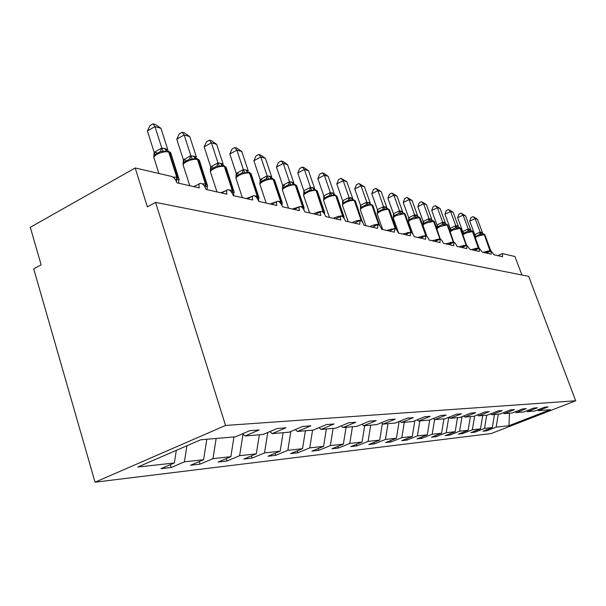 <?xml version="1.0" encoding="UTF-8"?>
<svg xmlns="http://www.w3.org/2000/svg" width="606" height="606" viewBox="0 0 606 606"><rect width="100%" height="100%" fill="white"/><g stroke="black" fill="none" stroke-linecap="round" stroke-linejoin="round"><path stroke-width="0.91" d="M95.044 482.194L33.716 268.867L41.14 264.814L30.3 227.311L135.214 167.96L147.349 206.866L155.575 202.381L225.546 425.457L95.044 482.194L491.11 433.57L575.7 400.778L225.546 425.457M486.474 429.843L486.815 430.775L482.906 431.23L492.307 427.571L494.458 414.489M537.461 409.967L538.363 410.709L550.278 409.679L508.949 425.715L496.155 427.139L486.815 430.775M496.155 427.139L498.291 414.156M135.214 167.96L171.543 176.429C173.869 177.285 175.672 179.414 176.96 182.823L199.313 187.898C198.548 185.178 198.882 183.633 200.306 183.254C202.631 183.512 204.57 185.58 206.123 189.443L226.955 194.17C226.197 191.526 226.485 190.026 227.811 189.655C229.977 189.913 231.81 191.897 233.31 195.617L252.755 200.033C252.005 197.458 252.255 195.996 253.497 195.64C255.52 195.882 257.247 197.791 258.701 201.374L276.904 205.51C276.154 203.002 276.366 201.578 277.54 201.237C279.427 201.472 281.07 203.321 282.472 206.775L299.546 210.646C298.803 208.206 298.985 206.82 300.084 206.487C301.856 206.714 303.417 208.494 304.773 211.835L320.816 215.478C320.089 213.1 320.241 211.744 321.278 211.418C322.937 211.645 324.422 213.365 325.733 216.592L340.845 220.023C340.125 217.698 340.254 216.38 341.223 216.069C342.784 216.281 344.2 217.955 345.481 221.076L359.737 224.311L360.047 220.448C361.517 220.66 362.865 222.281 364.108 225.303L377.576 228.364L377.826 224.591C379.212 224.796 380.507 226.364 381.712 229.303L394.453 232.189L394.642 228.507C395.96 228.712 397.203 230.235 398.369 233.083L410.451 235.825L410.588 232.219C411.83 232.416 413.019 233.901 414.163 236.666L425.624 239.264L425.715 235.749C426.897 235.939 428.041 237.378 429.154 240.067L440.047 242.544L440.092 239.097C441.213 239.279 442.319 240.688 443.403 243.301L453.765 245.657L453.773 242.279C454.841 242.468 455.901 243.832 456.962 246.377L466.832 248.619L466.802 245.316L469.877 249.308L479.293 251.452L479.232 248.218L482.202 252.111L491.193 254.149L491.102 250.982L493.966 254.778L502.556 256.732L502.442 253.619L514.933 256.505L521.902 274.995M474.665 431.169L475.021 432.154L470.938 432.623L480.505 428.881L482.702 415.504M492.307 427.571L484.527 428.434L475.021 432.154M484.527 428.434L486.709 415.155M462.302 432.548L462.673 433.585L458.394 434.085L468.143 430.26L470.392 416.564M480.505 428.881L472.362 429.79L462.673 433.585M472.362 429.79L474.619 416.027M449.357 434.002L449.743 435.093L445.251 435.616L455.182 431.699L457.477 417.678M468.143 430.26L459.606 431.207L449.743 435.093M459.606 431.207L461.992 416.663M435.767 435.517L436.168 436.668L431.464 437.221L441.585 433.214L443.933 418.844M455.182 431.699L446.228 432.699L436.168 436.668M446.228 432.699L448.743 417.299M421.496 437.108L421.92 438.327L416.973 438.903L427.298 434.805L429.707 419.996M441.585 433.214L432.176 434.267L421.92 438.327M432.176 434.267L434.6 419.413M406.497 438.782L406.944 440.07L401.733 440.676L412.262 436.479L414.815 420.738M427.298 434.805L417.398 435.911L406.944 440.07M417.398 435.911L419.837 420.92M390.696 440.539L391.165 441.903L385.681 442.547L396.422 438.244L399.134 421.481M412.262 436.479L401.839 437.646L391.165 441.903M401.839 437.646L404.331 422.253M374.046 442.388L374.538 443.842L368.751 444.516L379.712 440.107L382.394 423.473M396.422 438.244L385.424 439.471L374.538 443.842M385.424 439.471L387.984 423.662M356.464 444.334L356.987 445.887L350.866 446.599L362.055 442.069L364.698 425.67M379.712 440.107L368.1 441.395L356.987 445.887M368.1 441.395L370.713 425.147M337.868 446.387L338.421 448.046L331.944 448.796L343.367 444.153L346.079 427.268M362.055 442.069L349.768 443.44L338.421 448.046M349.768 443.44L352.457 426.722M318.18 448.561L318.764 450.334L311.893 451.129L323.566 446.357L326.346 428.972M343.367 444.153L330.353 445.599L318.764 450.334M330.353 445.599L333.111 428.389M297.288 450.856L297.902 452.758L290.607 453.606L302.538 448.698L305.394 430.775M323.566 446.357L309.749 447.895L297.902 452.758M309.749 447.895L312.575 430.154M275.086 453.296L275.738 455.333L267.973 456.242L280.169 451.19L283.108 432.692M302.538 448.698L287.842 450.334L275.738 455.333M287.842 450.334L290.842 431.449M251.445 455.886L252.141 458.083L243.862 459.045L256.33 453.841L259.353 434.744M280.169 451.19L264.519 452.932L252.141 458.083M264.519 452.932L267.746 432.502M226.212 458.636L226.955 461.014L218.115 462.045L230.871 456.674L233.977 436.926M256.33 453.841L239.612 455.704L226.955 461.014M239.612 455.704L243.029 434.055M199.238 461.567L200.025 464.143L190.557 465.249L203.608 459.712L206.805 439.267M230.871 456.674L212.979 458.666L200.025 464.143M212.979 458.666L216.145 438.464M538.363 410.709L548.066 406.929L544.544 407.209L534.772 411.019L527.523 411.641L526.584 410.86M527.523 411.641L537.424 407.777L533.735 408.065L523.773 411.966L516.176 412.618L515.191 411.8M516.176 412.618L526.266 408.664L522.395 408.974L512.244 412.959L504.275 413.64L503.238 412.777M504.275 413.64L514.562 409.595L510.502 409.921L500.147 413.996L491.777 414.724L490.693 413.807M491.777 414.724L502.276 410.573L498.003 410.913L487.436 415.095L478.634 415.852L477.498 414.883M478.634 415.852L489.353 411.603L484.861 411.966L474.074 416.246L464.81 417.042L463.605 416.019M464.81 417.042L475.748 412.686L471.013 413.065L459.992 417.458L450.228 418.299L448.963 417.208M450.228 418.299L461.401 413.83L456.409 414.231L445.152 418.738L434.843 419.625L433.502 418.466M434.843 419.625L446.258 415.042L440.979 415.458L429.48 420.087L418.572 421.026L417.155 419.791M418.572 421.026L430.245 416.314L424.654 416.761L412.898 421.511L401.346 422.511L399.846 421.193M401.346 422.511L413.284 417.67L407.353 418.14L395.332 423.026L383.083 424.086L381.485 422.67M383.083 424.086L395.286 419.102L388.991 419.602L376.69 424.632L363.668 425.753L361.979 424.238M363.668 425.753L376.167 420.625L369.463 421.155L356.873 426.344L343.004 427.533L341.201 425.904M343.004 427.533L355.798 422.246L348.655 422.814L335.762 428.162L320.968 429.434L319.036 427.677M320.968 429.434L334.073 423.98L326.437 424.586L313.226 430.101L297.402 431.464L295.342 429.556M297.402 431.464L310.833 425.829L302.659 426.48L289.123 432.176L272.162 433.638L269.95 431.57M272.162 433.638L285.926 427.813L277.154 428.518L263.269 434.404L245.051 435.972L259.163 429.949L249.725 430.699L235.484 436.797L200.669 439.797L137.789 467.037L174.354 462.969L176.323 450.341M174.354 462.969L160.999 468.688L171.172 467.506L170.324 464.696M203.608 459.712L184.421 461.848L171.172 467.506M184.421 461.848L186.928 445.743M242.673 433.714L245.051 435.972M575.7 400.778L528.667 276.336L155.575 202.381M508.949 425.715L509.472 413.194M173.028 177.141L176.77 177.217L176.422 179.323L179.005 180.027L179.24 179.535M147.409 130.964L150.03 125.556L153.045 123.806L154.969 126.586L160.976 128.313L167.824 149.758L164.317 148.349L161.84 148.182L154.969 126.586L147.409 130.964L154.174 152.341L161.787 148.016M156.712 152.659L154.356 152.477M170.43 155.287L170.748 152.788L166.665 150.689L163.287 151.705L160.492 151.492L154.765 154.735L153.75 157.098L154.174 152.341M176.316 181.239L177.482 177.384L178.793 177.982L178.672 182.914M163.287 151.705L161.84 148.182M153.045 123.806L155.447 124.503L160.976 128.313M202.169 183.83L205.426 183.913L205.086 185.951L207.441 186.595L207.646 186.118M176.763 139.175L179.24 133.934L182.186 132.252L184.156 134.971L189.761 136.577L196.48 157.325L193.875 156.166L190.905 155.856L184.156 134.971L176.763 139.175L183.406 159.848L190.852 155.697M185.769 160.128L183.58 159.976M199.094 162.499L199.366 160.249L195.556 158.272L192.367 159.272L189.655 159.067L184.05 162.181L183.042 164.453L183.406 159.848M195.556 158.272L196.412 158.424M205.139 187.216L206.085 184.065L207.267 184.61L207.131 189.383M192.367 159.272L190.905 155.856M182.186 132.252L184.429 132.903L189.761 136.577M229.326 190.072L232.159 190.163L231.825 192.125L233.984 192.731L234.166 192.254M204.169 146.841L206.51 141.759L209.396 140.145L211.403 142.804L216.637 144.304L223.243 164.393L220.167 163.128L218.031 163.014L211.403 142.804L204.169 146.841L210.699 166.855L217.978 162.862M212.903 167.104L210.865 166.976M225.849 169.248L226.083 167.218L222.516 165.347L219.501 166.332L216.865 166.135L211.388 169.127L210.38 171.316L210.699 166.855M223.319 165.491L222.516 165.347L220.796 163.294M232.037 192.928L232.772 190.307L233.84 190.799L233.689 195.42M219.501 166.332L218.031 163.014M209.396 140.145L211.494 140.751L216.637 144.304M254.687 195.905L257.156 196.003L256.853 197.889L258.815 198.465L258.974 198.003M229.818 154.015L232.037 149.076L234.863 147.523L236.901 150.129L241.802 151.538L248.286 171.006L245.991 169.96L243.407 169.718L236.901 150.129L229.818 154.015L236.234 173.414L243.354 169.566M238.287 173.634L236.401 173.528M250.884 175.573L251.089 173.74L248.483 172.096L244.885 172.945L242.317 172.74L236.961 175.626L235.954 177.74L236.234 173.414M257.194 198.367L257.739 196.139L258.701 196.586L258.55 200.866M244.885 172.945L243.407 169.718M234.863 147.523L236.825 148.099L241.802 151.538M280.714 203.427L282.101 203.843L282.229 203.389M253.876 160.741L255.982 155.947L258.747 154.454L260.807 156.992L265.413 158.317L271.776 177.21L269.609 176.21L267.193 175.998L260.807 156.992L253.876 160.741L260.171 179.558L267.148 175.854M262.103 179.762L260.338 179.664M274.806 180.633L274.541 179.861L272.079 178.293L268.67 179.134L266.178 178.937L260.936 181.717L259.936 183.754L260.171 179.558M268.67 179.134L267.193 175.998M258.747 154.454L260.595 154.984L265.413 158.317M276.487 167.067L278.487 162.408L281.192 160.961L283.267 163.446L287.6 164.696L293.849 183.035L291.289 181.944L289.539 181.898L283.267 163.446L276.487 167.067L282.669 185.338L289.494 181.762M284.479 185.512L282.82 185.436M296.811 186.3L294.243 184.118L291.016 184.951L288.592 184.762L283.464 187.443L282.464 189.413L282.669 185.338M291.016 184.951L289.539 181.898M281.192 160.961L282.926 161.461L287.6 164.696M297.766 173.013L299.682 168.483L302.326 167.089L304.409 169.521L308.492 170.695L314.628 188.519L312.211 187.481L310.567 187.451L304.409 169.521L297.766 173.013L303.841 190.769L310.522 187.315M317.536 191.647L315.105 189.595L312.037 190.42L309.681 190.239L304.659 192.829L303.674 194.738L303.841 190.769M319.332 212.403L319.453 212.009M312.037 190.42L310.567 187.451M302.326 167.089L303.962 167.559L308.492 170.695M317.839 178.634L319.673 174.217L322.263 172.869L324.354 175.255L328.202 176.361L334.232 193.7L330.399 192.685L324.354 175.255L317.839 178.634L323.809 195.897L330.353 192.556M337.08 196.685L334.777 194.768L331.861 195.579L329.566 195.397L324.642 197.904L323.665 199.753L323.809 195.897M338.799 217.281L339.14 216.569M331.861 195.579L330.399 192.685M322.263 172.869L323.809 173.316L328.202 176.361M336.807 183.936L338.557 179.634L341.095 178.331L343.185 180.664L346.829 181.709L352.745 198.586L349.124 197.632L343.185 180.664L336.807 183.936L342.67 200.737L349.079 197.503M355.548 201.457L352.806 199.556L350.579 200.457L348.336 200.275L343.519 202.699L342.549 204.495L342.67 200.737M356.957 221.97L357.729 220.872M350.579 200.457L349.124 197.632M341.095 178.331L346.829 181.709M354.752 188.951L356.426 184.762L358.919 183.497L361.002 185.784L364.448 186.777L370.266 203.215L366.835 202.306L361.002 185.784L354.752 188.951L360.509 205.32L366.789 202.184M373.016 205.972L370.41 204.177L368.281 205.063L366.1 204.889L361.373 207.237L360.418 208.979L360.509 205.32M373.773 226.568L375.303 224.94M368.281 205.063L366.835 202.306M358.919 183.497L364.448 186.777M371.758 193.708L373.364 189.625L375.803 188.39L377.886 190.632L381.159 191.572L386.87 207.593L383.613 206.737L377.886 190.632L371.758 193.708L377.417 209.661L383.575 206.616M389.567 210.259L387.09 208.555L385.052 209.426L382.916 209.252L378.288 211.539L377.341 213.229L377.417 209.661M390.59 230.469L391.946 228.795M385.052 209.426L383.613 206.737M375.803 188.39L381.159 191.572M387.893 198.223L389.438 194.231L391.832 193.041L393.908 195.238L397.013 196.132L402.619 211.752L399.536 210.941L393.908 195.238L387.893 198.223L393.453 213.782L399.49 210.82M405.278 214.327L402.914 212.706L400.96 213.57L398.877 213.395L394.339 215.615L393.4 217.259L393.453 213.782M406.52 234.174L407.732 232.454M400.96 213.57L399.536 210.941M391.832 193.041L397.013 196.132M403.232 202.51L404.71 198.616L407.058 197.458L409.126 199.609L412.08 200.457L417.595 215.706L414.655 214.933L409.126 199.609L403.232 202.51L408.694 217.69L414.618 214.819M420.208 218.19L417.943 216.653L416.072 217.501L414.034 217.334L409.58 219.493L408.656 221.092L408.694 217.69M408.656 221.092L408.633 220.713M421.647 237.681L421.276 237.408L422.723 235.923M416.072 217.501L414.655 214.933M407.058 197.458L412.08 200.457M417.822 206.593L419.246 202.783L421.549 201.654L423.602 203.775L426.419 204.578L431.836 219.47L429.04 218.728L423.602 203.775L417.822 206.593L423.193 221.417L429.003 218.622M434.411 221.872L432.245 220.41L430.442 221.243L428.45 221.076L424.086 223.175L423.17 224.735L423.193 221.417M423.17 224.735L423.147 224.326M436.017 241.014L435.57 240.673L436.987 239.226L437.229 240.446M430.442 221.243L429.04 218.728M421.549 201.654L426.419 204.578M431.722 210.479L433.093 206.76L435.35 205.661L437.396 207.737L440.077 208.502L445.402 223.053L442.744 222.349L437.396 207.737L431.722 210.479L436.994 224.962L442.706 222.235M447.94 225.387L445.857 223.985L444.13 224.803L442.183 224.644L437.896 226.689L436.987 228.204L436.994 224.962M436.987 228.204L436.971 227.773M449.697 244.188L449.175 243.779L450.561 242.37L450.811 243.665M444.13 224.803L442.744 222.349M435.35 205.661L440.077 208.502M444.971 214.191L446.296 210.547L448.516 209.479L450.546 211.517L453.106 212.251L458.348 226.47L455.803 225.796L450.546 211.517L444.971 214.191L450.167 228.341L455.765 225.69M450.16 230.977L450.167 228.341M460.84 228.735L458.84 227.394L457.182 228.204L455.273 228.045L451.069 230.03L450.175 231.378M462.734 247.21L462.151 246.748L463.499 245.369L463.757 246.733M457.182 228.204L455.803 225.796M448.516 209.479L453.106 212.251M457.628 217.728L458.901 214.16L461.09 213.123L463.105 215.122L465.544 215.819L470.695 229.727L468.271 229.091L463.105 215.122L457.628 217.728L462.734 231.568L468.233 228.985M462.84 233.416L462.734 231.568M473.157 231.931L471.241 230.644L469.635 231.447L467.771 231.287L463.635 233.227L462.848 234.181M475.165 250.089L474.528 249.574L475.846 248.225L476.111 249.649M469.635 231.447L468.271 229.091M461.09 213.123L465.544 215.819M469.726 221.107L470.953 217.622L473.097 216.6L475.104 218.569L477.437 219.243L482.505 232.848L480.187 232.234L475.104 218.569L469.726 221.107L474.748 234.651L480.149 232.136M474.854 236.438L474.748 234.651M484.929 234.992L483.08 233.757L481.535 234.545L479.71 234.386L475.013 236.946M487.042 252.838L486.36 252.278L487.648 250.96L489.05 251.619M487.913 252.437L487.648 250.96M481.535 234.545L480.187 232.234M473.097 216.6L477.437 219.243M158.916 173.483L154.235 158.681C153.212 157.492 154.121 156.045 156.954 154.333C161.272 152.159 165.188 151.364 168.71 151.954L176.77 177.217L177.482 177.384L169.422 152.136L168.309 151.038L170.748 152.788L179.081 179.429M175.846 180.361L176.422 179.323M166.764 150.705L165.029 148.538M166.37 150.652L164.317 148.349M160.492 151.492L161.719 148.031M154.765 154.735L154.227 152.288M189.799 185.739L183.459 165.983C182.52 164.862 183.451 163.469 186.254 161.81C190.458 159.719 194.208 158.946 197.511 159.492L205.426 183.913L206.085 184.065L198.177 159.666L197.079 158.598L199.366 160.249L207.532 185.875M193.64 186.61L196.958 185.072M204.722 186.527L205.086 185.951M195.594 158.28L193.875 156.166M195.246 158.234L193.2 155.992M189.655 159.067L190.792 155.712M184.05 162.181L183.459 159.795M216.963 191.905L210.736 172.801C209.873 171.733 210.82 170.4 213.592 168.794C217.683 166.779 221.288 166.021 224.387 166.521L232.159 190.163L232.772 190.307L225.008 166.688L223.94 165.65L226.083 167.218L234.09 191.913M220.842 192.784L225.727 190.769M222.197 165.309L220.167 163.128M216.865 166.135L217.918 162.878M211.388 169.127L210.752 166.801M242.362 197.67L236.264 179.179C235.454 178.164 236.423 176.876 239.158 175.316C243.157 173.377 246.612 172.634 249.528 173.104L257.156 196.003L257.739 196.139L250.111 173.255L249.066 172.248L251.089 173.74L258.936 197.571M246.278 198.556L252.232 196.306M247.68 171.96L245.991 169.96M247.407 171.93L245.4 169.809M242.317 172.74L243.294 169.582M236.961 175.626L236.279 173.361M280.775 203.51L281.131 201.609L282.017 202.018L282.229 202.881M278.412 201.381L281.131 201.609L273.654 179.414L272.405 178.414M280.442 203.078L280.593 201.48L273.101 179.27C270.352 178.838 267.026 179.558 263.125 181.436C260.421 182.951 259.444 184.194 260.186 185.156L266.178 203.078M270.117 203.972L276.851 201.593M271.283 178.164L269.609 176.21M271.049 178.141L269.056 176.066M266.178 178.937L267.079 175.861M260.936 181.717L260.224 179.512M302.909 208.373L303.106 206.744L304.114 207.888M300.629 206.532L303.106 206.744L295.766 185.201L294.554 184.224M302.553 207.949L302.599 206.623L295.251 185.065C292.645 184.663 289.441 185.368 285.638 187.178C282.972 188.655 281.979 189.852 282.669 190.769L288.547 208.153M292.501 209.047L299.682 206.638M293.463 183.989L291.804 182.08M293.259 183.974L291.289 181.944M288.592 184.762L289.433 181.77M283.464 187.443L282.714 185.284M323.71 212.948L323.786 211.577L324.702 212.6M313.56 213.827L314.014 213.592C317.756 211.858 320.847 211.153 323.309 211.464L323.786 211.577L316.582 190.648L315.4 189.701M323.339 212.532L316.097 190.519C313.628 190.148 310.537 190.837 306.818 192.587C304.189 194.026 303.189 195.177 303.833 196.056L309.598 212.933M314.34 189.473L312.696 187.61M314.166 189.458L312.211 187.481M309.681 190.239L310.461 187.322M304.659 192.829L303.886 190.723M343.284 217.266L343.284 216.13L344.125 217.062M333.406 218.334L333.853 218.107C337.504 216.425 340.496 215.736 342.829 216.024L343.284 216.13L336.209 195.783L335.057 194.859M342.898 216.872L335.747 195.662C333.406 195.314 330.421 195.988 326.793 197.685C324.195 199.079 323.195 200.2 323.786 201.033L329.444 217.433M334.027 194.647L332.399 192.829M333.876 194.632L331.936 192.708M329.566 195.397L330.293 192.564M324.642 197.904L323.854 195.852M361.744 221.341L361.691 220.432L362.464 221.273M352.147 222.591L352.586 222.364C356.154 220.743 359.047 220.061 361.259 220.334L361.691 220.432L354.745 200.639L353.624 199.738M361.35 220.985L354.305 200.525C352.086 200.2 349.2 200.859 345.647 202.495C343.087 203.858 342.079 204.942 342.632 205.737L348.192 221.69M352.624 199.533L351.01 197.753M352.495 199.525L350.579 197.639M348.336 200.275L349.018 197.511M343.519 202.699L342.716 200.692M379.182 225.22L379.098 224.5L379.81 225.265M369.872 226.614L370.296 226.394C373.788 224.818 376.584 224.152 378.689 224.409L372.273 205.222L371.19 204.351M378.78 224.902L371.864 205.116C369.751 204.813 366.956 205.457 363.486 207.047C360.956 208.381 359.949 209.426 360.464 210.191L365.918 225.712M370.221 204.154L368.615 202.412M370.107 204.146L368.206 202.298M366.1 204.889L366.736 202.192M361.373 207.237L360.555 205.275M395.68 228.901L395.589 228.356L396.248 229.045M386.651 230.424L395.589 228.356L388.893 209.57L387.832 208.714M395.286 228.651L388.499 209.471C386.484 209.184 383.78 209.82 380.379 211.365C377.886 212.661 376.879 213.676 377.356 214.41L382.712 229.53M386.886 208.532L385.302 206.828M386.795 208.525L384.908 206.722M382.916 209.252L383.515 206.623M378.288 211.539L377.455 209.623M411.315 232.431L411.845 232.643M411.868 232.863L405.149 213.948L403.619 212.865M402.566 234.037L411.232 232.015L404.649 213.698L396.407 215.456C393.945 216.721 392.938 217.705 393.385 218.41L398.65 233.143M402.914 212.706L404.285 213.6L410.944 232.257M402.702 212.683L401.127 211.009M402.626 212.683L400.755 210.918M398.877 213.395L399.437 210.827M394.339 215.615L393.499 213.736M426.169 235.825L426.654 236.06M426.669 236.135L420.087 217.849L418.617 216.796M417.685 237.469L426.094 235.484L419.625 217.615L411.633 219.342C409.202 220.576 408.202 221.531 408.618 222.205L412.906 234.143M417.943 216.653L419.276 217.524L425.821 235.742M417.731 216.63L416.17 214.994M417.663 216.63L415.814 214.903M414.034 217.334L414.565 214.827M409.58 219.493L408.732 217.652M440.297 239.105L434.297 221.561L432.889 220.546M432.063 240.726L440.229 238.787L433.873 221.341L426.116 223.038C423.715 224.243 422.715 225.174 423.102 225.818L426.912 236.355M432.245 220.41L433.54 221.258L439.979 239.128M432.025 220.387L430.48 218.781M431.972 220.387L430.139 218.69M428.45 221.076L428.95 218.622M424.086 223.175L423.23 221.379M453.765 242.286L447.834 225.099L446.478 224.114M445.751 243.832L453.682 241.93L447.44 224.894L439.903 226.553L436.888 228.682M445.857 223.985L447.122 224.811L453.447 242.438M445.637 223.962L444.107 222.387M445.599 223.962L443.789 222.304M442.183 224.644L442.653 222.243M437.896 226.689L437.04 224.924M466.597 245.407L460.742 228.47L459.439 227.515M458.803 246.793L466.514 244.93L460.378 228.28L453.053 229.909L450.258 231.719M458.84 227.394L460.075 228.197L466.279 245.566M458.621 227.371L457.098 225.826M458.59 227.371L456.795 225.743M455.273 228.045L455.712 225.697M451.069 230.03L450.205 228.303M478.831 248.399L478.763 247.793L479.179 248.21M479.187 248.225L473.066 231.689L471.809 230.765M471.256 249.627L478.763 247.793L472.725 231.507L465.597 233.113L463.037 234.681M471.241 230.644L472.438 231.431L478.505 248.551M471.013 230.628L469.506 229.106M470.991 230.628L469.218 229.03M467.771 231.287L468.18 228.992M463.635 233.227L462.772 231.53M490.512 251.248L490.459 250.528L490.852 250.907M486.497 253.081L490.913 251.066L484.845 234.764L483.626 233.871M483.149 252.323L490.459 250.528L484.527 234.598L477.589 236.173L475.24 237.544M483.08 233.757L484.247 234.53L490.178 251.399M481.081 232.174L482.853 233.742L481.361 232.242M479.71 234.386L480.096 232.136M475.649 236.279L474.786 234.62M502.268 253.702L497.92 255.679M479.035 248.308L474.551 250.369M466.59 245.422L462.037 247.528M453.538 242.392L448.917 244.551M439.835 239.219L435.146 241.43M425.435 235.878L420.67 238.143M410.277 232.371L405.444 234.689M394.309 228.674L389.4 231.045M377.447 224.773L372.47 227.205M359.631 220.652L354.586 223.144M340.769 216.297L335.656 218.849M320.771 211.676L315.59 214.289M299.523 206.775L294.281 209.456M276.912 201.563L271.609 204.305M252.793 196.011L247.445 198.821M227.023 190.079L221.629 192.966M199.412 183.739L193.981 186.686M167.597 150.849L166.665 150.689M153.985 156.643L153.924 157.113M183.247 164.006L183.171 164.612M210.562 170.877L210.471 171.589M248.483 172.096L247.733 171.968M236.113 177.3L236.014 178.111M272.2 178.331L274.541 179.861L282.017 202.018L282.093 204.714M272.079 178.293L271.374 178.179M260.072 183.33L259.959 184.209M294.365 184.148L296.576 185.61L303.909 207.116L303.947 209.774M294.243 184.118L293.584 184.004M282.578 188.996L282.457 189.936M315.218 189.625L317.324 191.026L324.521 211.918L324.483 214.009M315.105 189.595L314.491 189.496M303.667 194.7L303.636 195.306M334.891 194.791L336.883 196.132L343.95 216.448L343.981 218.137M334.777 194.768L334.194 194.67M323.649 199.632L323.604 200.374M353.472 199.677L355.366 200.95L362.403 222.107M353.359 199.647L352.806 199.556M342.519 204.374L342.466 205.146M371.046 204.29L372.857 205.517L379.803 225.871M370.94 204.26L370.41 204.177M360.373 208.82L360.312 209.661M387.696 208.661L389.423 209.843L396.271 229.454M387.59 208.638L387.09 208.555M377.288 213.039L377.212 213.926M393.332 217.046L393.256 217.971M408.58 220.857L408.497 221.811M423.086 224.485L422.988 225.462M436.896 227.939L436.782 228.386"/></g></svg>
